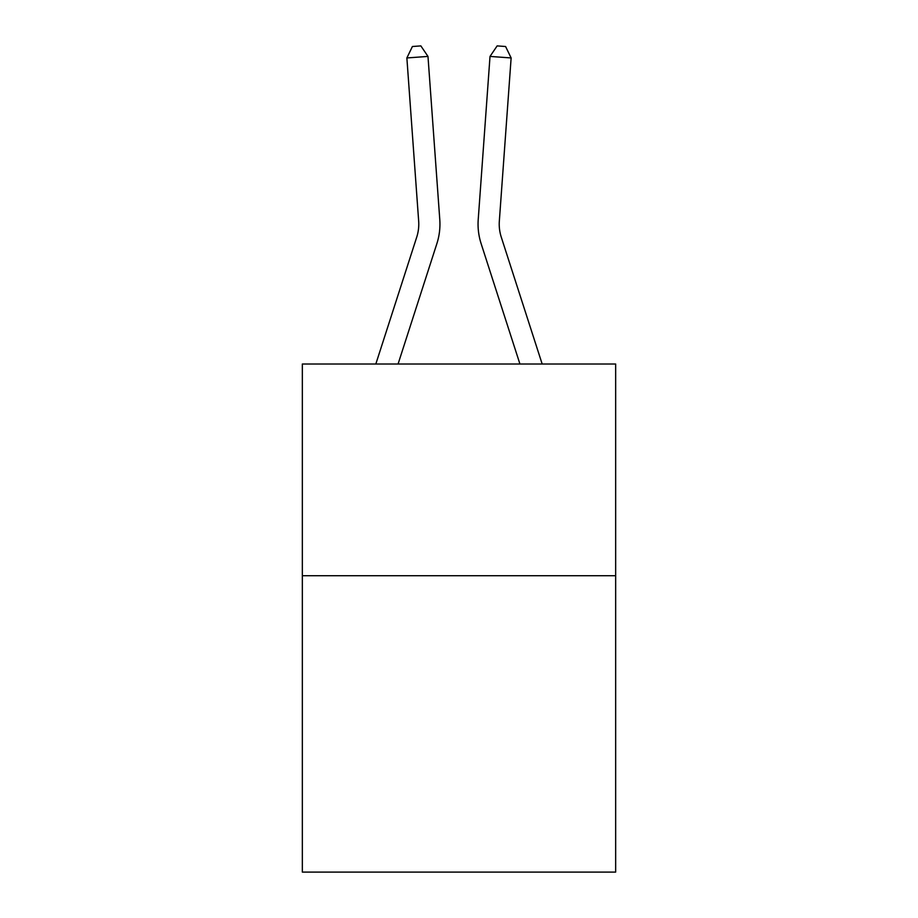 <?xml version="1.0" encoding="UTF-8"?>
<svg xmlns="http://www.w3.org/2000/svg" width="918" height="918" viewBox="0 0 918 918"><rect width="100%" height="100%" fill="white"/><g stroke="black" fill="none" stroke-linecap="round" stroke-linejoin="round"><path stroke-width="1.38" d="M615.657 575.712L615.657 872.1L302.343 872.1L302.343 364.01L615.657 364.01L615.657 575.712L302.343 575.712M375.829 364.01L416.738 237.108A42.343 42.343 0 0 0 418.665 221.066L406.869 57.949L427.983 56.423L439.779 219.54A63.514 63.514 0 0 1 436.888 243.603L398.068 364.01M542.171 364.01L501.262 237.108A42.343 42.343 0 0 1 499.335 221.066L511.131 57.949L490.017 56.423L478.221 219.54A63.514 63.514 0 0 0 481.112 243.603L519.932 364.01M490.017 56.423L478.221 219.54L490.017 56.423L478.221 219.54L490.017 56.423L478.221 219.54L490.017 56.423L478.221 219.54L490.017 56.423L478.221 219.54L490.017 56.423L478.221 219.54L490.017 56.423L478.221 219.54L490.017 56.423L478.221 219.54L490.017 56.423L478.221 219.54L490.017 56.423L478.221 219.54L490.017 56.423L478.221 219.54L490.017 56.423L497.143 45.9L505.589 46.508L511.131 57.949M501.262 237.108A42.343 42.343 0 0 1 499.335 221.066A42.343 42.343 0 0 0 501.262 237.108A42.343 42.343 0 0 1 499.335 221.066A42.343 42.343 0 0 0 501.262 237.108A42.343 42.343 0 0 1 499.335 221.066A42.343 42.343 0 0 0 501.262 237.108A42.343 42.343 0 0 1 499.335 221.066A42.343 42.343 0 0 0 501.262 237.108A42.343 42.343 0 0 1 499.335 221.066A42.343 42.343 0 0 0 501.262 237.108A42.343 42.343 0 0 1 499.335 221.066A42.343 42.343 0 0 0 501.262 237.108A42.343 42.343 0 0 1 499.335 221.066A42.343 42.343 0 0 0 501.262 237.108A42.343 42.343 0 0 1 499.335 221.066A42.343 42.343 0 0 0 501.262 237.108A42.343 42.343 0 0 1 499.335 221.066A42.343 42.343 0 0 0 501.262 237.108A42.343 42.343 0 0 1 499.335 221.066A42.343 42.343 0 0 0 501.262 237.108A42.343 42.343 0 0 1 499.335 221.066M416.738 237.108A42.343 42.343 0 0 0 418.665 221.066A42.343 42.343 0 0 1 416.738 237.108A42.343 42.343 0 0 0 418.665 221.066A42.343 42.343 0 0 1 416.738 237.108A42.343 42.343 0 0 0 418.665 221.066A42.343 42.343 0 0 1 416.738 237.108A42.343 42.343 0 0 0 418.665 221.066A42.343 42.343 0 0 1 416.738 237.108M406.869 57.949L412.411 46.508L420.857 45.9L427.983 56.423"/></g></svg>
